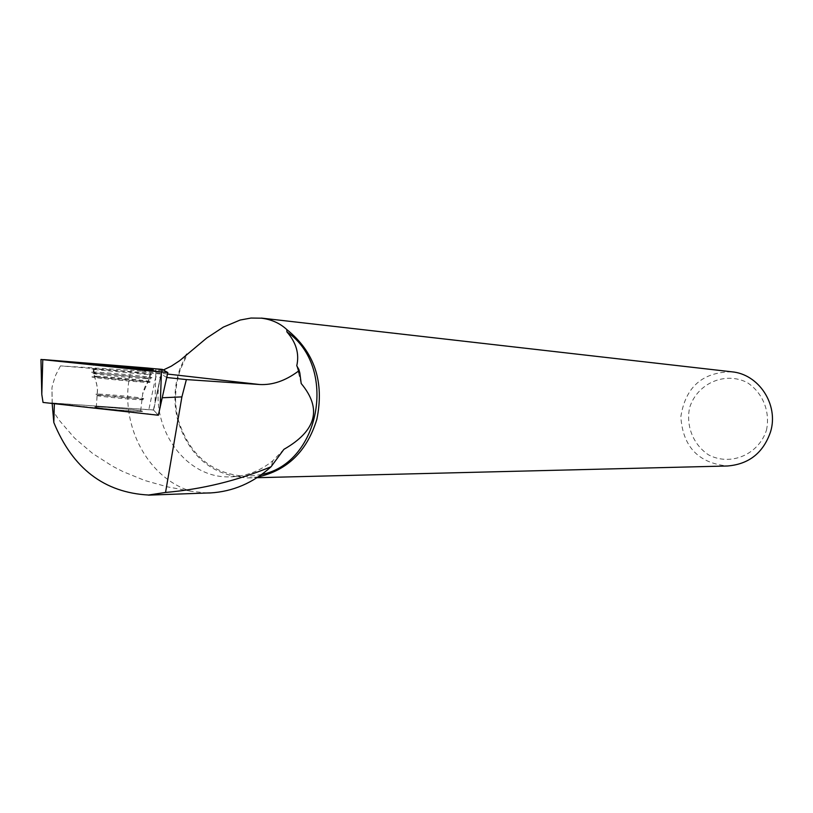<?xml version="1.0" encoding="UTF-8"?>
<svg xmlns="http://www.w3.org/2000/svg" width="813" height="813" viewBox="0 0 813 813"><rect width="100%" height="100%" fill="white"/><g stroke="black" fill="none" stroke-linecap="round" stroke-linejoin="round"><path stroke-width="0.61" stroke-dasharray="4.07 3.05" d="M94.704 407.059L96.259 407.506C106.076 409.467 152.295 412.984 140.639 410.89C132.936 409.285 93.261 405.961 94.704 407.059M43.038 402.435L153.423 409.955L158.362 415.24M153.423 409.955L162.254 369.356M283.91 449.345L272.812 460.747C260.251 470.981 246.278 476.337 230.892 476.814C182.264 479.507 144.765 420.077 162.519 370.271L163.332 369.976M261.634 474.497L247.386 476.428C212.721 474.701 189.703 455.859 178.301 419.884C174.033 402.72 174.785 385.769 180.547 369.041L186.99 355.088M296.755 365.769L301.196 383.523M162.275 397.76L165.73 382.029M162.519 370.271L141.879 371.135L131.106 370.271C117.6 420.27 145.588 477.566 191.096 491.245L206.797 493.013M166.726 377.496L161.065 374.021L60.467 365.891L131.106 370.271M191.096 491.245L167.315 486.824L144.795 480.493L122.997 471.601L112.54 466.215L92.641 453.471L74.562 438.065L59.044 420.077L52.479 410.138M60.467 365.891L55.65 375.21L52.571 384.783L51.941 388.014L52.164 403.451M731.659 371.795C702.402 372.09 685.461 387.069 680.837 416.744C682.829 446.703 698.387 463.115 727.493 465.991M258.148 476.916L248.189 477.922C212.843 476.194 189.358 456.997 177.732 420.331C173.393 402.841 174.155 385.586 180.019 368.553L185.496 356.267M766.476 430.138C770.409 411.49 762.757 392.679 747.177 382.547C724.901 371.206 697.219 383.421 689.627 407.618C685.776 426.042 693.215 444.65 708.58 454.884C730.582 466.479 758.671 454.63 766.476 430.138M165.08 384.945L158.189 414.915L161.767 397.781M97.946 406.805C94.349 406.724 93.79 406.927 96.3 407.415C106.107 409.376 152.336 412.892 140.679 410.799C134.775 409.579 106.97 406.978 97.946 406.805M157.824 414.945L52.245 402.974L153.505 410.037L158.189 414.915M155.822 373.492L155.74 376.846L160.537 377.344L153.667 410.087M155.74 376.846L148.86 409.549M52.245 402.974L51.941 388.014M147.966 374.6L94.074 369.519C78.942 367.324 138.078 372.334 149.877 374.234C152.793 374.691 152.153 374.813 147.966 374.6M41.788 394.386L42.835 359.529M155.913 368.696L155.009 402.364L162.031 369.315M151.909 377.598C154.887 378.645 103.749 374.163 93.261 372.456C77.855 370.169 138.088 375.24 150.09 377.222L151.909 377.598M149.907 382.273L148.373 381.927C137.417 379.996 78.942 375.139 94.501 377.466C104.938 379.163 152.671 383.309 149.907 382.273M143.179 399.59C145.375 400.616 105.426 397.252 97.357 395.718L95.792 395.311C94.338 394.335 134.013 397.72 141.726 399.213L143.179 399.59M141.879 371.135L167.488 374.041M161.259 374.051L160.537 377.344M147.326 378.746C151.472 378.939 152.102 378.807 149.226 378.34C141.909 377.12 107.265 373.838 95.975 373.299C91.442 373.076 90.771 373.218 93.962 373.726C101.615 374.976 136.716 378.279 147.326 378.746M99.125 394.122C95.517 394.01 94.969 394.173 97.479 394.63C107.306 396.449 153.525 400.098 141.858 398.146C135.944 397.008 108.139 394.396 99.125 394.122M96.493 376.216C107.54 376.714 141.584 379.935 148.301 381.124C161.401 383.157 107.123 378.665 94.755 376.683C91.432 376.155 92.011 376.002 96.493 376.216M140.639 410.89L142.682 393.949L150.09 377.222L151.269 369.885M96.259 407.506L97.519 390.331L96.605 383.716L93.261 372.456L93.465 364.509M247.386 476.428L230.892 476.814M272.812 460.747L271.247 466.54M248.189 477.922L256.959 477.698M178.301 419.884L177.732 420.331M180.547 369.041L180.019 368.553M140.679 410.799L142.783 392.974L144.988 386.785L148.301 381.124L149.877 374.234M96.3 407.415L97.57 388.035L93.962 373.726L94.074 369.519M153.505 410.037L161.065 374.021"/><path stroke-width="1.22" d="M167.813 372.547L163.941 370.322C165.72 370.017 160.263 369.254 147.57 368.025L43.902 359.61L167.813 372.547L158.362 415.24L43.038 402.435L41.788 394.386L40.955 359.458L161.421 372.039L167.813 372.547L162.254 369.356L40.955 359.458M91.371 364.092L93.465 364.509C104.155 366.145 156.248 370.779 153.19 369.824L151.34 369.458C141.36 367.883 89.582 363.248 91.371 364.092M167.488 374.041L259.662 384.519C272.457 385.21 285.231 380.85 297.995 371.45L298.859 369.437L299.834 372.994L301.196 383.523C322.222 408.756 316.46 430.697 283.91 449.345L271.054 466.764C253.28 482.892 232.945 491.631 210.059 492.963L206.797 493.013M163.332 369.976L171.218 366.216L179.663 360.687L206.736 338.015L223.372 327.09L240.15 320.037L251.014 318.046L261.42 318.188C271.451 319.428 279.906 323.218 286.796 329.56L286.918 331.907C337.822 366.47 320.495 463.075 261.634 474.497M286.918 331.907C296.206 342.537 299.489 353.828 296.755 365.769L298.859 369.437M162.275 397.76L181.899 396.886L186.38 379.569L166.746 377.496L165.73 382.029M259.662 384.519L186.38 379.569M181.899 396.886L165.547 492.444C201.898 489.314 237.071 480.757 271.054 466.764M165.547 492.444L148.545 495.026C104.247 492.648 72.672 468.461 53.81 422.475L52.164 403.451M297.995 371.45L299.834 372.994M256.959 477.698L727.493 465.991C748.986 464.233 763.346 452.811 770.582 431.733C778.905 404.701 758.824 374.031 731.659 371.795L261.43 318.096M286.796 329.56C314.529 351.938 324.539 381.886 316.826 419.406C307.05 451.144 287.487 470.31 258.148 476.916M185.496 356.267L186.675 354.183M54.359 403.695L53.81 422.475M160.171 407.374L161.421 372.039M42.784 359.671L41.788 394.386M210.059 492.891L148.545 495.137"/></g></svg>
